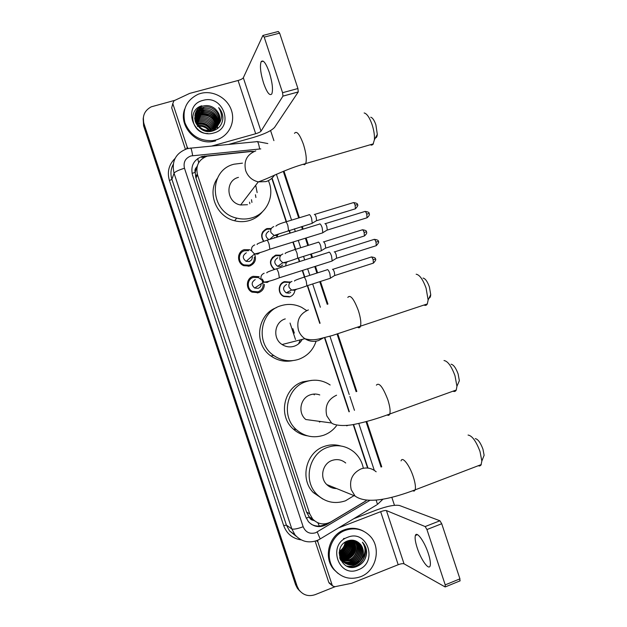 <?xml version="1.0" encoding="UTF-8"?>
<svg xmlns="http://www.w3.org/2000/svg" width="627" height="627" viewBox="0 0 627 627"><rect width="100%" height="100%" fill="white"/><g stroke="black" fill="none" stroke-linecap="round" stroke-linejoin="round"><path stroke-width="0.94" d="M294.925 290.262C294.439 293.554 292.668 295.772 289.596 296.916L283.765 296.493C277.353 293.757 277.894 283.373 284.533 281.601L290.52 282.126M274.242 269.539C268.732 263.92 269.234 259.1 275.762 255.095L280.63 255.165L279.963 255.667M286.21 262.729L285.638 265.95M263.544 241.34C260.189 235.713 261.334 231.465 266.992 228.573L271.217 228.479M277.361 235.235L277.44 237.022M248.511 279.955L249.852 279.736M258.128 277.534L253.292 277.408C247.109 279.046 246.427 288.592 252.313 291.336L258.073 291.845L257.391 292.997M264.359 284.29C264.304 288.42 262.368 291.234 258.559 292.715L251.991 292.119C245.322 288.984 246.113 278.176 253.128 276.319L259.194 276.703M262.266 279.015L264.045 282.346M250.04 264.892L249.554 266.083M254.507 253.919C256.655 259.515 255.064 263.552 249.726 266.036L243.754 265.691C236.559 262.948 236.959 251.505 244.303 249.632L249.593 249.734M249.711 249.773L251.709 250.8M262.87 231.629L263.465 231.598M272.384 257.242L272.925 257.266M249.852 278.27L250.534 278.255M253.684 151.663L250.181 151.601L207.2 156.139C198.704 159.493 195.475 165.708 197.497 174.776L309.738 513.866L312.646 519.007C318.03 524.384 324.135 525.324 330.962 521.829L365.729 500.973M197.301 165.936L196.627 167.182C195.068 168.592 194.582 170.332 195.162 172.401L192.05 173.358M195.162 172.401L196.627 167.182M313.516 520.339L309.236 517.04C310.004 519.038 311.431 520.144 313.516 520.339L314.55 520.833M195.248 172.652L195.985 178.076L306.525 512.016L309.158 516.789M367.594 468.04L353.213 424.542M348.996 411.806L324.496 337.702M319.746 323.344L307.301 285.685M304.44 277.056L302.277 270.503M299.345 261.631L298.17 258.073M295.309 249.421L292.88 242.085M289.933 233.181L289.039 230.462M286.163 221.778L271.805 178.334M239.067 254.421L239.53 254.264M300.184 591.379L298.193 589.114L296.344 585.43L143.779 124.749L143.332 117.492L143.779 124.749L296.344 585.43L298.193 589.114L300.184 591.379M295.489 339.52L293.475 333.423M293.452 333.36L290.035 323.03M294.329 333.094L292.864 328.673M299.392 590.603L297.41 588.345L295.576 584.678L143.607 125.784L143.16 118.558M254.178 151.452L250.62 151.373L202.098 156.46C193.68 159.783 190.475 165.928 192.473 174.902L305.608 516.672L308.406 521.656C313.735 527.064 319.809 528.028 326.628 524.54L366.184 500.801M335.28 586.629L315.177 594.647C308.633 596.818 303.233 595.227 298.977 589.889L297.12 586.19L143.959 123.699C142.086 116.144 144.5 110.524 151.209 106.841L175.004 100.289M270.574 130.557L273.905 140.628M283.968 171.069L299.4 217.749M302.261 226.41L303.162 229.121M306.094 237.994L308.508 245.306M311.36 253.927L312.528 257.47M315.459 266.318L317.615 272.847M320.46 281.452L327.937 304.079M337.796 333.885L356.826 391.452M366.748 421.462L381.749 466.841M391.82 497.313L394.469 505.307M367.971 468.079L353.557 424.487M349.333 411.712L324.833 337.616M320.076 323.242L307.622 285.583M304.769 276.946L302.606 270.394M299.675 261.522L298.499 257.971M295.638 249.319L293.209 241.983M290.27 233.079L289.368 230.36M286.492 221.676L272.079 178.076M326.299 523.655L325.703 524.007C320.891 526.688 316.086 526.766 311.298 524.243M201.675 157.408L205.303 156.821M269.336 72.473C265.903 62.982 263.168 59.4 261.13 61.72C259.727 66.023 260.542 73.179 263.591 83.187C266.984 92.647 269.728 96.221 271.812 93.893C273.207 89.708 272.384 82.56 269.336 72.473M186.603 148.897L187.222 147.204L172.786 103.588L171.696 107.805L185.427 149.289M228.542 144.445L253.418 137.446C264.375 134.139 271.42 130.784 274.571 127.399L298.233 91.965L282.926 96.143L260.997 131.2C260.244 132.046 258.473 132.893 255.683 133.739L211.605 146.099M263.254 35.363L278.286 31.499L279.634 33.153L264.202 37.118L262.893 35.457L243.323 77.756C242.618 78.751 240.87 79.668 238.072 80.491L189.675 93.399L173.961 100.775L172.786 103.588M297.927 88.525L298.256 91.926L282.949 96.111L282.573 92.702L297.927 88.525L279.634 33.153M282.573 92.702L264.202 37.118M187.222 147.204L188.194 148.505M216.064 139.939L212.765 140.613C199.331 141.216 190.036 135.213 184.887 122.61C182.042 109.419 186.532 99.944 198.359 94.168L200.679 93.423C213.094 90.014 227.46 97.992 231.457 110.376C235.634 122.72 228.487 136.561 216.064 139.939M215.602 140.926L212.31 141.6C195.052 144.594 178.499 125.314 184.636 109.184M222.914 117.978C222.82 114.051 221.402 110.603 218.658 107.632C222.718 114.208 222.319 120.274 217.451 125.847C221.37 119.82 220.602 114.169 215.155 108.886C211.785 106.081 208.031 105.07 203.9 105.869C187.065 109.278 196.337 136.028 212.529 130.996C218.917 128.99 222.381 124.655 222.914 117.978M202.983 100.398C223.565 94.034 234.788 127.963 213.76 132.963C193.116 139.578 181.744 105.226 202.983 100.398M209.018 131.411L211.056 131.004C214.183 130.063 216.558 128.104 218.172 125.126M218.666 124.005C222.467 115.344 212.804 104.513 203.697 107.288L203.226 107.421C189.33 110.971 196.369 133.48 210.672 129.961L217.451 125.847M218.314 124.624C221.433 116.026 211.942 106.018 203.179 108.675L202.717 108.8C199.543 109.803 197.254 111.825 195.851 114.859M217.93 125.212C220.383 116.7 211.087 107.53 202.67 110.046L202.207 110.172C199.323 111.073 197.144 112.868 195.679 115.556M217.506 125.776C219.325 117.374 210.241 109.027 202.168 111.402L195.553 116.269M217.036 126.333C218.259 118.08 209.418 110.509 201.667 112.742L195.475 116.99M216.534 126.858C215.453 117.523 210.335 113.26 201.173 114.075L195.444 117.727M215.986 127.359C214.505 118.487 209.402 114.506 200.679 115.399L195.459 118.479M215.398 127.83C213.548 119.459 208.477 115.752 200.201 116.7L195.522 119.248M214.763 128.276C212.577 120.423 207.561 116.998 199.715 118.001L195.648 120.023M214.073 128.7C211.589 121.387 206.651 118.252 199.237 119.279L195.828 120.823M213.321 129.084C210.586 122.351 205.734 119.506 198.767 120.549L196.079 121.646M212.498 129.428C209.551 123.3 204.817 120.76 198.304 121.81L196.408 122.492M211.589 129.734C208.47 124.248 203.893 122.022 197.842 123.057L196.823 123.37M210.562 129.977C207.333 125.181 202.936 123.284 197.38 124.287L197.364 124.295M209.379 130.157C206.495 126.474 202.725 124.851 198.061 125.282M197.732 125.337L197.293 125.424M203.563 107.632L203.101 107.766C189.213 111.316 196.251 133.794 210.539 130.275L217.788 125.518M203.054 109.02L202.592 109.145C199.488 110.117 197.223 112.084 195.804 115.031M195.734 115.196L194.848 119.812M195.781 115.023L195.083 120.862M202.545 110.383L202.082 110.517C199.261 111.387 197.113 113.126 195.64 115.736M195.561 115.893L194.676 118.511M195.256 116.544L194.668 118.338M195.6 115.721L195.373 116.207M202.043 111.739L195.53 116.45M195.436 116.606L195.169 117.077M195.459 116.426L195.201 116.896M195.122 117.061L194.903 117.539M194.832 117.704L194.652 118.174M201.541 113.079L195.459 117.178M201.048 114.412L195.444 117.915M195.318 118.064L194.989 118.503M200.562 115.729L195.467 118.668M195.334 118.809L194.966 119.232M195.326 118.621L194.966 119.052M200.076 117.03L195.546 119.436M199.598 118.323L195.687 120.219M195.522 120.353L195.068 120.737M199.12 119.6L195.883 121.027M195.702 121.144L195.263 121.466M195.655 120.948L195.209 121.285M198.649 120.862L196.149 121.857M195.953 121.967L195.53 122.218M195.883 121.756L195.459 122.03M198.187 122.124L196.502 122.712M196.275 122.806L195.867 123.017M196.188 122.594L195.781 122.814M197.724 123.362L196.949 123.597M196.251 123.778L196.698 123.684L196.29 123.848M196.58 123.464L196.173 123.637M197.231 124.608L196.807 124.726M197.489 126.474C201.792 125.753 205.531 126.999 208.705 130.204M218.901 123.527C220.884 117.994 219.638 113.111 215.155 108.886M211.283 129.813C207.686 125.016 202.913 122.955 196.964 123.637M217.608 128.551C217.216 119.193 206.753 112.343 198.406 115.235M216.73 121.936C212.569 114.874 206.62 112.202 198.884 113.918M217.31 120.705C213.141 113.573 207.161 110.869 199.362 112.601L194.872 115.062M217.906 119.467C213.721 112.264 207.702 109.529 199.848 111.261L195.162 113.879M200.334 109.913L195.671 112.507M200.836 108.557L196.659 110.736M198.649 108.495L201.267 107.35L199.143 108.087M201.831 105.791C186.822 109.796 191.768 134.084 207.905 133.527M211.142 129.852C207.584 125.173 202.889 123.143 197.043 123.762M196.76 123.817L196.322 123.903M217.53 128.606C217.075 119.295 206.651 112.523 198.351 115.392M216.871 122.555C212.796 115.172 206.785 112.351 198.822 114.083M217.451 121.325C213.368 113.879 207.318 111.026 199.3 112.766L194.84 115.203M218.039 120.086C213.948 112.57 207.866 109.686 199.786 111.434M200.279 110.086L195.593 112.695M200.773 108.722L196.486 110.995M222.75 119.804C223.141 115.219 221.778 111.159 218.658 107.632M370.737 117.233C372.548 117.696 374.256 120.212 375.871 124.789L377.313 134.382C377.101 136.647 376.459 137.83 375.401 137.916M370.149 144.79L371.725 145.143L373.026 144.359L374.413 139.735C374.68 135.338 373.919 130.338 372.132 124.742C369.601 117.57 366.944 113.644 364.162 112.962M238.448 177.37C224.623 180.623 226.355 202.819 240.635 204.99L247.485 204.7M249.538 202.137L249.836 203.759M268.356 180.662C275.206 195.224 267.11 213.666 251.842 217.867C246.889 219.325 241.857 219.403 236.732 218.11C209.661 212.443 207.686 170.278 234.09 164.196L242.461 163.145M262.509 211.699C259.1 215.947 254.758 218.886 249.491 220.524C244.616 221.958 239.655 222.044 234.608 220.767C216.495 216.707 206.871 193.171 217.334 178.429M257.148 192.607L255.706 185.255M255.44 194.746L255.894 197.474M251.482 199.7L251.929 202.427M423.029 278.075C425.271 278.474 427.395 281.445 429.417 286.994L430.718 294.596C430.616 296.712 430.059 297.872 429.056 298.076M423.985 305.051C425.443 305.741 426.556 305.365 427.324 303.93L428.131 300.019L426.078 288.13C422.904 279.438 419.604 274.798 416.163 274.218M285.261 318.9C274.352 321.933 272.267 338.572 282.103 344.529C285.943 346.958 290.011 347.515 294.29 346.19C297.801 344.952 300.443 342.679 302.222 339.379M316.11 341.135C313.179 350.046 307.355 356.112 298.648 359.342C289.784 362.092 281.46 360.799 273.67 355.462C255.213 343.196 259.939 311.501 280.912 305.741C287.997 303.57 294.894 304.095 301.603 307.332L306.666 310.592M292.684 360.635C284.862 362.187 277.628 360.65 270.982 356.018C253.504 344.372 256.921 314.574 276.366 307.685M300.2 339.897L298.632 343.792M451.04 364.224C453.501 364.624 455.868 367.877 458.133 373.974L459.356 380.722L457.906 384.061M453 391.193C454.465 391.836 455.555 391.436 456.268 390.01L456.934 386.295L454.998 375.753C451.456 366.192 447.788 361.121 444.002 360.533M319.778 394.947C316.666 393.787 313.531 393.74 310.373 394.806C300.294 397.855 297.496 412.919 305.827 419.526L331.55 422.982C334.575 425.6 345.007 426.478 355.29 424.158C366.309 421.877 377.799 418.491 389.767 414C389.273 415.356 388.403 415.677 387.165 414.964M336.433 425.835C333.086 430.208 328.854 433.335 323.744 435.216C313.625 438.453 304.471 436.588 296.297 429.613C280.645 416.281 286.602 387.462 306.023 381.655C314.597 378.935 322.639 380.048 330.147 384.986M307.473 435.843C302.089 435.005 297.347 432.732 293.256 429.025C277.839 415.897 283.71 387.525 302.849 381.804L311.744 380.354M319.394 422.073L320.718 421.524M313.594 394.101L314.346 394.861M475.25 438.634C477.907 439.072 480.478 442.591 482.955 449.175L484.122 455.28L482.868 458.462M478.142 465.775L479.773 465.986L480.987 465.109L481.849 461.049L480.008 451.503C476.112 441.181 472.131 435.694 468.063 435.052M345.704 463C341.644 459.646 337.107 458.792 332.091 460.43C322.521 463.525 319.378 477.68 326.777 484.561C329.528 487.234 332.804 488.566 336.597 488.551M354.02 495.636L345.446 500.824C334.536 504.421 324.943 502.188 316.651 494.131C302.731 480.345 309.26 453.196 327.741 447.294C337.271 444.182 345.955 445.703 353.8 451.84C358.777 456.095 361.936 461.503 363.292 468.071M322.921 499.084L313.296 492.556C299.581 478.981 306.023 452.255 324.237 446.44C329.716 444.512 335.218 444.347 340.72 445.962M335.132 487.963L334.183 488.386M329.159 485.533L328.329 485.901M248.59 250.675L244.475 250.753C237.994 252.407 237.664 262.509 244.021 264.9L249.248 265.19C252.885 263.755 254.57 261.067 254.311 257.125M239.765 255.228L238.668 255.691M246.333 252.791C242.359 255.44 242.288 258.293 246.121 261.349L249.217 261.506C251.654 260.487 252.626 258.669 252.156 256.035M319.543 223.902C320.287 223.682 321.157 224.944 322.153 227.687L322.819 232.68L322.074 233.04M324.911 223.659C325.46 223.494 326.095 224.403 326.808 226.386L327.278 229.984L326.785 230.281M241.066 252.775L239.686 253.198M248.253 266.35L248.637 265.707M248.386 281.021L247.892 281.202M255.213 279.611C251.356 282.103 251.176 284.917 254.672 288.036L258.097 288.326C260.166 287.519 261.193 285.983 261.177 283.733M328.877 252.125C329.645 251.991 330.531 253.3 331.526 256.051L332.185 260.879L331.44 261.247M334.23 251.842C334.794 251.748 335.437 252.689 336.158 254.672L336.621 258.152L336.127 258.457M250.455 278.317L249.522 278.607M258.073 291.845C262.737 289.658 264.147 286.108 262.298 281.202M261.31 279.752L258.661 277.753M270.95 229.137L266.977 229.216C261.647 231.959 260.597 235.971 263.818 241.246M268.967 231.112C265.002 233.793 264.97 236.645 268.889 239.655M309.087 214.646C309.785 214.403 310.616 215.617 311.572 218.29L312.246 223.228L311.564 223.557M314.323 214.418C314.832 214.246 315.436 215.116 316.133 217.036L316.604 220.602L316.157 220.876M263.332 231.771L262.642 231.982M276.758 237.233L276.695 235.517M274.156 238.033L274.477 237.453M280.316 255.785L275.739 255.706C269.516 259.633 269.14 264.202 274.618 269.422M277.777 257.76C273.827 260.471 273.803 263.324 277.698 266.318L280.645 266.42L282.73 264.994M318.171 242.116C318.892 241.959 319.731 243.213 320.695 245.894L321.361 250.675L320.671 251.004M323.391 241.857C323.924 241.74 324.535 242.649 325.233 244.577L325.695 248.026L325.248 248.3M289.596 282.44L284.501 282.197C278.278 283.851 277.777 293.585 283.796 296.148L289.243 296.532M286.594 284.407C282.746 286.97 282.62 289.784 286.21 292.848L289.455 293.068L290.716 292.417M327.247 269.586C327.999 269.5 328.854 270.801 329.818 273.49L330.468 278.114L329.786 278.451M332.459 269.289C333.008 269.234 333.635 270.166 334.332 272.102L334.787 275.441L334.34 275.715M288.099 293.279L288.067 291.876M428.288 553.398C424.44 541.375 416.657 530.755 415.387 535.482C414.698 537.856 415.317 542.026 417.229 547.974C420.944 559.652 428.766 570.68 430.138 565.867C430.812 563.508 430.193 559.355 428.288 553.398M329.896 583.682L328.775 582.358L332.192 585.179L317.811 541.744L316.486 540.827M328.775 582.358L315.177 541.273M353.652 518.764L376.6 509.963C387.345 506.083 395.002 504.602 399.564 505.527L439.919 520.778L441.721 523.733L426.94 529.549L425.169 526.562L386.436 510.582C385.315 510.331 383.395 510.699 380.66 511.687L338.525 527.887M332.192 585.179L332.584 585.908L334.81 586.723L351.653 583.282L398.192 564.723C400.919 563.72 402.871 563.414 404.031 563.814L445.131 586.943L445.225 584.881L459.936 578.854L441.721 523.733M459.936 578.854L459.826 580.947M445.225 584.881L426.94 529.549M317.795 540.208L317.811 541.744M360.58 576.715C350.493 580.155 341.848 577.945 334.661 570.084C323.947 557.92 329.967 535.646 345.25 530.379C354.388 527.291 362.461 528.984 369.444 535.474C381.749 546.971 376.67 570.946 360.58 576.715M338.078 573.462L333.729 569.387C323.054 557.27 329.05 535.082 344.278 529.839C350.924 527.432 357.288 527.856 363.394 531.116M358.652 542.653C355.391 540.16 351.778 539.557 347.82 540.85C331.667 546.227 340.97 573.062 356.638 566.549C362.821 563.971 366.16 559.268 366.638 552.442C366.513 548.507 365.157 545.161 362.586 542.394L362.414 542.222C366.286 548.217 365.823 554.096 361.034 559.856C364.428 554.197 364.115 548.891 360.11 543.946L358.652 542.653L360.11 543.946M347.546 537.331C367.359 528.796 378.536 562.584 358.276 569.763C338.408 578.564 327.082 544.354 347.546 537.331M343.894 562.348C347.123 564.096 350.422 564.371 353.793 563.148C361.748 560.436 364.608 548.978 358.809 543.186L356.489 541.313M339.654 557.756L341.26 560.123C344.826 563.853 349.114 564.935 354.106 563.359C362.069 560.64 364.93 549.166 359.122 543.374L355.932 541.023M340.422 559.778C343.949 562.96 347.993 563.806 352.554 562.325C360.47 559.621 363.323 548.217 357.547 542.457L355.862 540.991M340.336 559.59C343.878 563.085 348.056 564.065 352.868 562.529C360.791 559.825 363.636 548.406 357.86 542.637L356.011 541.062M342.82 561.345C345.704 562.482 348.541 562.537 351.332 561.502C359.208 558.814 362.045 547.465 356.301 541.728L355.274 540.772M340.555 560.052C343.98 562.513 347.671 563.062 351.637 561.706C359.53 559.01 362.359 547.653 356.606 541.908L355.431 540.827M342.326 560.797L350.117 560.687C357.962 558.014 360.784 546.72 355.062 541.015L354.623 540.568M340.061 548.523C338.698 553.038 339.497 557.176 342.452 560.946L350.422 560.891C358.276 558.21 361.097 546.901 355.368 541.187L354.788 540.615M344.223 538.389L343.533 538.64M341.856 560.209L348.918 559.88C356.661 557.231 359.514 546.133 353.934 540.403M341.974 560.358L349.215 560.076C357.029 557.419 359.843 546.164 354.145 540.474L354.106 540.443M341.425 559.582L347.726 559.08C355.728 554.487 357.562 548.217 353.213 540.278M341.527 559.739L348.024 559.276C356.112 554.597 357.899 548.272 353.393 540.302M341.025 558.916L346.543 558.289C354.216 554.033 356.191 547.998 352.468 540.2M341.119 559.088L346.841 558.485C354.592 554.143 356.536 548.053 352.656 540.215M340.657 558.21L345.375 557.505C352.703 553.563 354.811 547.786 351.692 540.176M340.743 558.391L345.665 557.701C353.079 553.68 355.156 547.841 351.888 540.176M340.32 557.45L344.215 556.729C351.191 553.085 353.416 547.575 350.893 540.2M340.398 557.646L344.505 556.917C351.567 553.21 353.769 547.63 351.096 540.184M340.03 556.643L343.071 555.961C349.678 552.606 352.013 547.387 350.062 540.286M340.1 556.847L343.353 556.149C350.062 552.724 352.366 547.434 350.274 540.262M339.779 555.765L341.934 555.193C348.165 552.121 350.587 547.206 349.192 540.45M339.834 555.992L342.217 555.389C348.549 552.246 350.948 547.246 349.411 540.403M339.583 554.824L340.806 554.44C346.645 551.642 349.137 547.058 348.275 540.693M339.622 555.067L341.088 554.629C347.029 551.76 349.498 547.089 348.51 540.623M339.45 553.782L339.693 553.688C345.109 551.164 347.64 546.948 347.303 541.046M339.473 554.049L339.975 553.876C345.493 551.282 348.024 546.971 347.554 540.944M339.395 552.614C343.878 550.192 346.159 546.501 346.253 541.532M339.403 552.92C344.16 550.475 346.535 546.634 346.519 541.399M339.473 551.251C342.781 549.025 344.646 546.023 345.069 542.237M339.442 551.611C343.055 549.323 345.038 546.125 345.383 542.034M339.105 552.81L342.154 560.742C345.736 564.488 350.031 565.57 355.047 563.986C363.033 561.259 365.909 549.746 360.078 543.93M342.154 560.742L342.452 560.946C346.033 564.7 350.336 565.781 355.36 564.198L361.034 559.856M339.881 558.461L341.26 560.123M342.953 548.523L339.411 552.026M339.434 553.625C344.301 550.749 346.864 546.579 347.131 541.117M340.947 558.782L342.632 558.391M343.815 557.967C350.062 554.887 353.079 549.91 352.868 543.021M352.711 541.814L352.327 540.192M344.897 558.767C351.238 555.679 354.286 550.639 354.043 543.664M345.994 559.582C352.429 556.47 355.509 551.376 355.243 544.307M346.731 566.079C352.938 566.902 357.899 564.629 361.638 559.245M350.258 567.153C359.592 567.607 367.626 556.956 364.836 547.873M339.426 553.469C344.16 550.616 346.684 546.517 346.99 541.179M340.242 558.767L340.72 558.704M340.892 558.673L342.021 558.422M343.04 558.108C349.905 555.052 353.111 549.769 352.648 542.277M352.476 541.266L352.202 540.184M344.129 558.908C351.081 555.836 354.318 550.506 353.824 542.927M345.226 559.707C352.272 556.619 355.533 551.243 355.015 543.578M349.584 567.027C358.495 567.819 366.67 558.257 365 549.401M364.616 559.809C367.602 553.461 366.92 547.653 362.578 542.386L362.414 542.222M319.347 526.053L317.85 522.808M198.657 162.746L197.748 158.513M309.236 517.04L306.172 518.129M195.985 178.076L197.497 174.776M306.525 512.016L309.738 513.866M195.491 176.163L197.442 174.612M196.517 176.916L195.718 177.175M266.209 229.325L266.075 228.918M295.576 584.678L297.12 586.19M143.607 125.784L143.959 123.699M260.777 148.897L190.929 155.943C185.294 158.161 183.147 162.268 184.479 168.255L303.162 526.758C305.655 532.339 309.816 534.337 315.655 532.754L370.032 500.275M319.699 539.267L317.254 540.435C308.664 543.468 301.258 541.634 295.043 534.925L291.821 528.929L174.047 173.224C171.398 161.335 175.67 153.207 186.854 148.826M300.866 539.839C292.488 538.507 286.758 533.773 283.686 525.622L169.415 180.521L171.923 179.338L174.047 173.224C175.098 171.72 178.57 170.058 184.479 168.255M376.702 504.9L320.193 538.938L317.215 531.986M169.415 180.521C166.97 171.923 168.851 164.572 175.058 158.459M173.217 164.392C170.716 169.118 170.285 174.094 171.923 179.338L286.406 525.089L289.541 530.928L296.163 536.187M190.827 148.137L256.592 141.694C257.634 140.769 258.653 143.183 259.633 148.936M187.497 148.662L190.255 148.191C190.906 147.29 191.697 149.767 192.646 155.621M303.162 526.758C297.355 528.835 293.577 529.556 291.821 528.929L286.406 525.089L283.686 525.622M374.295 470.36L358.777 423.429M354.451 410.332L349.866 396.468M349.223 394.54L329.943 336.221M320.366 307.254L312.669 283.96M309.816 275.339L307.653 268.795M304.722 259.931L303.546 256.388M300.694 247.743L298.272 240.415M295.333 231.528L294.431 228.808M291.563 220.132L276.382 174.212M383.042 499.123L377.462 504.414L376.161 500.025M204.222 156.922L204.653 155.974M325.703 524.007L326.628 524.54M260.997 131.2L243.323 77.756M255.683 133.739L238.072 80.491M255.792 150.895C246.897 154.438 243.527 161.021 245.682 170.63C247.916 176.618 252.117 180.364 258.277 181.885L265.942 181.603C269.641 180.466 272.51 178.272 274.54 175.027M294.471 133.355C296.681 130.494 299.675 134.186 303.46 144.414C306.156 153.223 306.901 159.611 305.702 163.569L304.628 164.721L303.139 164.345M308.382 309.918C299.604 313.813 296.305 320.585 298.468 330.217C299.682 333.776 301.822 336.597 304.887 338.698C309.189 341.433 313.735 342.06 318.516 340.579L323.203 338.024M347.805 297.417C350.344 294.353 353.863 298.75 358.378 310.608C360.666 317.905 361.34 323.171 360.407 326.424C359.874 327.788 358.981 328.101 357.751 327.349M336.581 395.198C327.874 399.281 324.606 406.155 326.777 415.803L331.55 422.982M376.38 385.158C379.084 382.109 382.901 386.969 387.831 399.728C389.923 406.335 390.566 411.093 389.767 414L456.268 390.01M346.707 425.827L348.024 425.294M376.161 471.786C371.631 468.024 366.56 467.068 360.964 468.925C352.311 473.181 349.074 480.133 351.253 489.789L355.086 496.067C367.312 504.845 392.33 498.426 415.16 489.852L414.196 491.09L412.66 490.831M401.076 460.869C402.346 455.947 409.588 465.203 413.295 476.779C415.231 482.861 415.85 487.218 415.16 489.852L481.277 464.576M325.28 223.674L364.553 211.589C365.157 211.009 365.886 211.84 366.724 214.066L367.038 217.781L366.458 217.953M365.118 211.409C368.221 211.871 369.53 212.584 369.068 213.556L366.724 214.066M254.766 244.891C251.983 246.097 251.012 248.198 251.842 251.192L254.546 253.935L257.815 254.1L260.017 252.626M257.172 244.467C256.31 244.146 259.437 242.782 266.546 240.368C267.071 239.655 267.901 240.893 269.054 244.068L269.884 249.209L269.344 249.381M334.575 251.874L373.747 239.522C374.366 238.942 375.111 239.796 375.981 242.077L376.286 245.666L375.706 245.855M378.293 241.505L375.981 242.077M264.147 273.239C261.373 274.477 260.401 276.585 261.24 279.571L263.583 282.142L267.196 282.456L269.179 281.202M266.843 272.87C266.177 272.51 269.218 271.217 275.982 268.991C276.515 268.27 277.369 269.539 278.56 272.8L279.376 277.777L278.827 277.949M314.676 214.418L353.048 202.733C353.612 202.2 354.294 203.007 355.101 205.139L355.423 208.799L354.89 208.963M357.421 204.7L355.101 205.139M273.803 226.559C271.123 227.719 270.19 229.741 270.997 232.633L274.085 235.462L276.75 235.47L278.897 234.012M275.88 226.175C276.915 224.952 280.073 223.565 285.34 222.029C285.92 221.347 286.758 222.514 287.856 225.532L288.577 230.603L288.012 230.783M323.728 241.881L361.998 229.937C362.578 229.396 363.284 230.219 364.107 232.413L364.428 235.956L363.895 236.128M362.516 229.764C365.572 230.219 366.866 230.916 366.395 231.865L364.107 232.413M282.871 253.974C280.198 255.15 279.266 257.18 280.073 260.064L282.785 262.768L285.818 262.878L287.769 261.624M285.23 253.614C284.384 253.347 287.464 252.038 294.447 249.687C295.043 248.997 295.905 250.197 297.041 253.292L297.739 258.206L297.174 258.395M332.772 269.328L370.949 257.125C371.537 256.576 372.258 257.431 373.112 259.672L373.426 263.113L372.893 263.285M375.377 259.061L373.112 259.672M291.931 281.374C289.266 282.565 288.342 284.611 289.149 287.495L291.547 290.05L294.878 290.277L296.61 289.235M294.557 281.068C293.906 280.755 296.908 279.517 303.554 277.338C304.166 276.64 305.051 277.879 306.219 281.053L306.909 285.81L306.329 285.998M404.031 563.814L386.436 510.582M398.192 564.723L380.66 511.687M425.169 526.562L439.919 520.778M289.956 281.868L289.212 282.291M309.401 517.071L312.646 519.007M196.423 177.12L195.773 177.363M297.41 588.345L298.977 589.889M197.387 174.431L195.452 175.936M295.043 534.925L289.541 530.928L296.156 536.226M381.044 467.037L366.035 421.65M356.128 391.679L337.091 334.105M327.247 304.33L319.762 281.68M316.917 273.074L314.754 266.538M311.831 257.697L310.663 254.147M307.81 245.525L305.388 238.213M302.457 229.333L301.563 226.621M298.695 217.961L283.286 171.343M267.815 143.552L257.454 141.6M263.246 61.164L261.13 61.72M212.765 140.613L212.31 141.6M377.313 134.382L374.413 139.735M240.635 204.99L258.277 181.885C269.861 178.06 285.442 169.055 305.702 163.569L373.378 143.849M236.732 218.11L234.608 220.767M430.718 294.596L428.131 300.019M282.103 344.529L304.887 338.698C309.142 339.975 313.688 340.093 318.508 339.058L332.216 335.563L427.324 303.93M273.67 355.462L270.982 356.018M459.356 380.722L456.934 386.295M296.297 429.613L293.256 429.025M484.122 455.28L481.849 461.049M326.777 484.561L355.086 496.067M316.651 494.131L313.296 492.556M244.021 264.9L243.339 265.495M246.121 261.349L254.546 253.935C258.136 253.316 263.246 251.74 269.884 249.209L322.764 232.829M369.068 213.556C369.922 214.426 369.248 215.829 367.038 217.781L327.231 230.093M267.094 240.204L319.37 224.137M327.278 229.984L322.819 232.68M374.311 239.334C377.438 239.788 378.763 240.502 378.285 241.489C379.264 241.661 378.598 243.057 376.286 245.666L336.574 258.261M252.313 291.336L251.513 291.853M254.672 288.036L263.583 282.142C267.682 281.782 272.949 280.332 279.376 277.777L332.13 261.028M276.531 268.818L328.666 252.391M336.621 258.152L332.185 260.879M353.565 202.568C356.622 203.054 357.899 203.759 357.414 204.668C358.393 204.857 357.727 206.236 355.423 208.799L316.564 220.704M269.618 239.428L274.085 235.462L312.191 223.361M285.912 221.856L308.946 214.849M316.604 220.602L312.246 223.228M277.698 266.318L282.785 262.768C286.053 262.243 291.038 260.73 297.739 258.206L321.306 250.808M366.395 231.865C367.234 232.664 366.576 234.028 364.428 235.956L325.656 248.12M295.027 249.507L317.991 242.351M325.695 248.026L321.361 250.675M371.466 256.952C374.546 257.383 375.847 258.089 375.369 259.045C376.333 259.194 375.683 260.55 373.426 263.113L334.747 275.543M286.21 292.848L291.547 290.05C295.223 289.768 300.349 288.349 306.909 285.81L330.421 278.247M304.134 277.15L327.035 269.837M334.787 275.441L330.468 278.114M417.48 534.651L415.387 535.482M445.515 586.817L460.202 580.79M332.584 585.908L329.159 583.071M334.661 570.084L333.729 569.387"/></g></svg>
